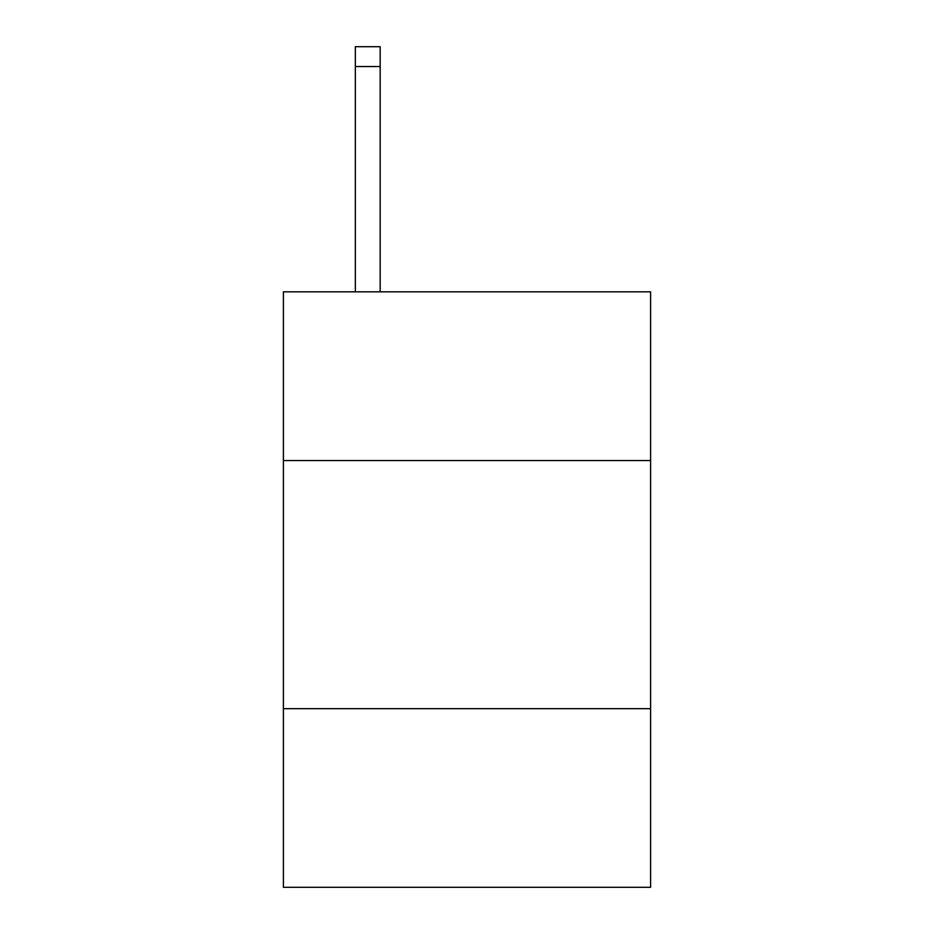 <?xml version="1.0" encoding="UTF-8"?>
<svg xmlns="http://www.w3.org/2000/svg" width="934" height="934" viewBox="0 0 934 934"><rect width="100%" height="100%" fill="white"/><g stroke="black" fill="none" stroke-linecap="round" stroke-linejoin="round"><path stroke-width="1.4" d="M650.601 460.544L650.601 291.828L283.399 291.828L283.399 460.544L650.601 460.544L650.601 887.3L283.399 887.3L283.399 460.544M650.601 708.661L283.399 708.661M380.161 291.828L380.161 66.547L355.352 66.547L355.352 46.7L380.161 46.7L380.161 66.547M355.352 291.828L355.352 66.547"/></g></svg>
